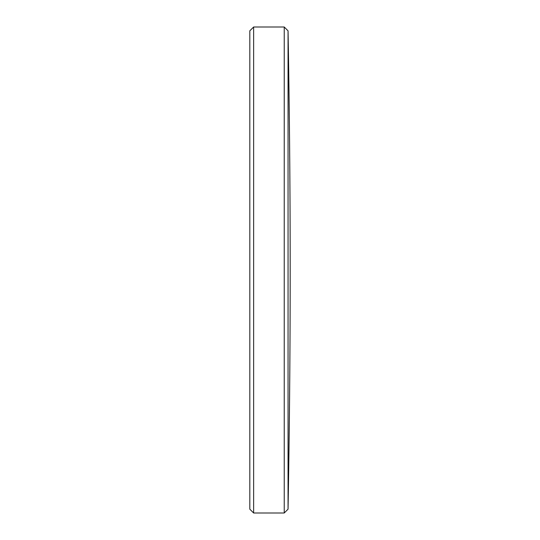 <?xml version="1.0" encoding="UTF-8"?>
<svg xmlns="http://www.w3.org/2000/svg" width="540" height="540" viewBox="0 0 540 540"><rect width="100%" height="100%" fill="white"/><g stroke="black" fill="none" stroke-linecap="round" stroke-linejoin="round"><path stroke-width="0.81" d="M288.056 30.827A13419.169 13419.169 0 0 1 288.056 509.173L288.056 30.827L284.229 27L253.638 27L253.638 513L249.811 509.173L249.811 30.827L253.638 27M288.056 509.173L284.229 513L284.229 27M284.229 513L253.638 513"/></g></svg>
